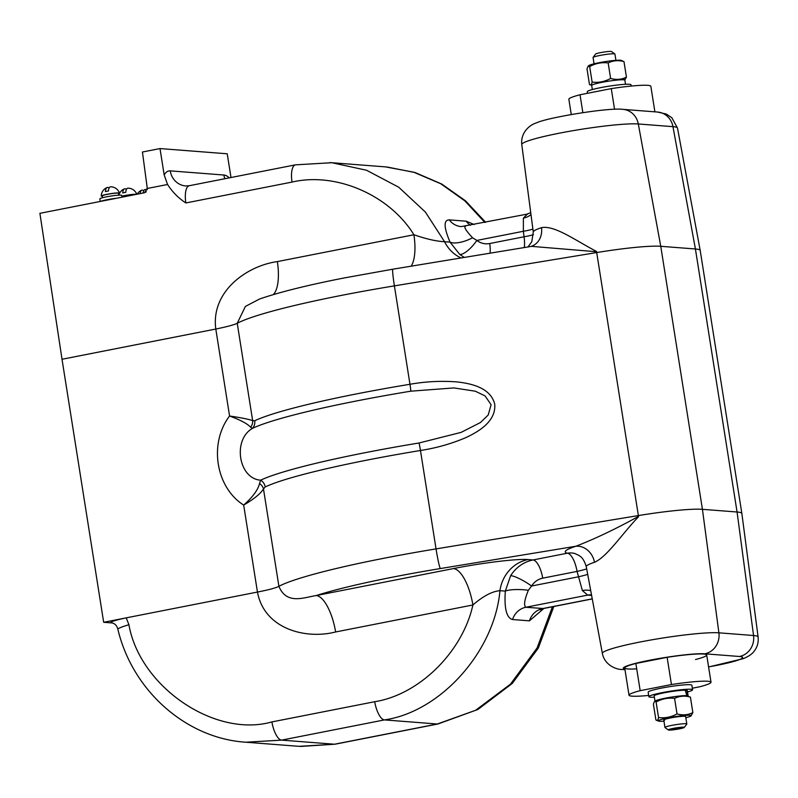 <?xml version="1.0" encoding="UTF-8"?>
<svg xmlns="http://www.w3.org/2000/svg" width="798" height="798" viewBox="0 0 798 798"><rect width="100%" height="100%" fill="white"/><g stroke="black" fill="none" stroke-linecap="round" stroke-linejoin="round"><path stroke-width="1.2" d="M107.092 199.709A11.072 1.037 -9 0 1 116.338 198.293A11.072 1.037 -9 0 0 107.092 199.709A11.072 1.037 -9 0 0 100.827 201.345A11.072 1.037 -9 0 1 107.092 199.709M636.724 668.844A41.506 3.91 -9 0 1 650.111 660.285A41.506 3.91 -9 0 1 699.487 653.951A41.506 3.91 -9 0 1 695.537 659.527A41.506 3.91 -9 0 0 699.487 653.951A41.506 3.91 -9 0 0 650.111 660.285A41.506 3.91 -9 0 0 636.724 668.844M419.04 442.99A182.552 17.177 -9 0 0 364.796 452.755A182.552 17.177 -9 0 0 260.647 480.187L259.55 483.518A9.227 8.179 -156.1 0 1 263.48 488.955L265.205 486.95A9.227 8.758 64.4 0 0 260.647 480.187C238.532 478.69 232.408 439.838 252.447 428.376A9.227 8.758 64.4 0 0 254.722 420.746L252.657 420.646A9.227 8.708 -58.4 0 1 250.642 427.259L252.447 428.376A182.552 17.177 -9 0 1 356.586 400.945A182.552 17.177 -9 0 1 410.83 391.18L453.932 387.928L475.329 391.21L485.104 395.938L491.089 404.716L488.226 414.99L480.436 422.541L461.104 432.376L419.04 442.99A9.227 0.599 -99.3 0 1 420.456 450.481C436.097 448.107 451.179 443.848 465.683 437.693C478.92 431.558 496.147 421.224 494.74 404.237C490.73 387.698 471.199 383.459 456.745 381.893C441.065 380.726 425.474 381.524 409.973 384.277L394.392 285.874A18.444 1.187 -99.3 0 1 392.835 269.195L344.596 277.874C308.158 285.006 279.819 292.048 259.589 299.001L245.395 306.422L237.235 323.29A178.942 16.838 -9 0 1 341.215 295.44A178.942 16.838 -9 0 1 394.392 285.874L596.705 252.557L596.505 251.42C575.937 240.797 554.67 224.976 541.493 227.669A18.444 15.83 -108.1 0 1 531.308 246.343L596.565 251.749M526.72 214.203L461.184 226.592A18.444 17.087 -85.6 0 1 449.254 219.879C443.498 219.959 443.768 227.38 450.052 242.143L444.556 241.714C436.466 241.345 426.252 239.021 413.913 234.752L277.365 261.594C247.071 265.734 210.722 291.28 215.799 329.035L229.575 415.997C240.607 420.097 247.629 423.848 250.642 427.259M112.219 622.949L103.67 622.29L257.455 592.056C264.357 629.343 306.083 639.597 335.639 631.966A36.898 13.466 78.9 0 0 316.188 595.557C304.178 597.343 286.652 605.203 278.901 586.311L263.48 488.955C260.647 493.613 254.053 498.989 243.679 505.084C215.719 487.388 208.687 443.309 229.575 415.997C241.176 417.723 248.876 419.269 252.657 420.646L237.235 323.29C233.924 324.886 226.782 326.801 215.799 329.035L62.015 359.27L39.9 213.325L144.478 192.767L147.301 188.478L167.57 184.488C172.398 191.999 178.493 198.153 185.844 202.961A18.444 6.733 -101.1 0 1 189.266 185.725L185.655 185.944A18.444 17.087 -85.6 0 1 170.233 170.862A36.898 13.466 78.9 0 0 164.189 174.971L167.57 184.488M459.758 254.442A18.444 6.254 128 0 0 476.835 240.427L472.526 237.744A18.444 7.222 157.7 0 1 450.052 242.143L459.758 254.442L464.326 257.425M277.365 261.594A36.898 13.466 -101.1 0 1 273.245 294.612M185.844 202.961L292.018 182.084C335.808 171.75 389.464 194.941 413.913 234.752A36.898 13.466 -101.1 0 1 411.13 266.183M484.835 222.443L464.875 200.897L440.705 183.72L413.683 172.188L385.514 166.882L329.993 162.583M164.189 174.971L159.999 148.568L142.433 152.019L147.301 188.478M230.991 177.525L227.231 153.785L159.999 148.568M461.064 257.963A36.898 34.174 -85.6 0 1 444.556 241.714L425.354 212.019L398.721 187.221L366.521 170.243L331.788 162.712L295.44 164.847A18.444 6.733 78.9 0 0 292.018 182.084M472.526 237.744C465.982 230.662 463.638 226.861 465.483 226.343M624.864 668.983A42.853 4.03 -9 0 1 649.602 660.245A42.853 4.03 -9 0 1 704.853 653.801A18.444 17.087 -85.6 0 0 718.898 632.824L753.551 635.517L737.073 512.007L695.417 248.986L672.963 126.663A18.444 17.087 -85.6 0 0 657.612 112.049L666.27 114.054L671.786 117.675L677.502 128.069A61.296 5.766 171 0 0 672.963 126.663L638.31 123.969L660.764 246.303L695.417 248.986A64.568 6.075 -9 0 1 700.205 250.472A64.568 6.075 -9 0 1 700.205 250.482L741.861 513.503A64.568 6.075 -9 0 1 741.861 513.523A64.568 6.075 -9 0 0 737.073 512.007L702.43 509.324A64.568 6.075 171 0 0 638.37 515.578L638.52 516.735L638.37 515.578L436.047 548.894A178.942 16.838 171 0 0 382.88 558.46A178.942 16.838 171 0 0 278.901 586.311L278.901 586.321C275.629 588.006 268.487 589.922 257.455 592.056L243.679 505.084C252.786 496.984 258.073 489.792 259.55 483.518M587.697 574.321A18.444 1.436 -10.7 0 1 578.091 576.874L531.568 586.021L528.366 590.271C524.446 599.807 523.598 605.473 525.812 607.268L543.458 608.525L540.136 609.812L540.904 609.034M543.907 608.435L529.413 620.844L512.545 619.537C506.54 617.971 504.137 608.495 505.324 591.109A18.444 4 3.5 0 1 528.366 590.271M586.69 568.854A18.444 1.436 -10.7 0 1 577.054 571.408L582.38 590.57L587.697 595.099L525.812 607.268A18.444 17.087 -85.6 0 0 512.545 619.537M510.64 575.677A18.444 3.771 32 0 1 531.568 586.021C534.311 581.792 538.022 579.168 542.72 578.161A18.444 6.733 78.9 0 0 532.994 559.957C523.608 561.982 516.156 567.218 510.64 575.677L505.324 591.109L499.937 590.69A36.898 34.174 94.4 0 1 527.997 559.568C516.984 558.54 480.576 563.119 453.454 568.575L316.188 595.557A160.488 15.102 -9 0 1 440.366 568.555A18.444 1.187 -99.3 0 1 436.047 548.894L420.456 450.481A178.942 16.838 -9 0 0 367.289 460.057A178.942 16.838 -9 0 0 265.205 486.95M596.505 251.42L596.705 252.557A64.568 6.075 171 0 1 660.764 246.303L702.43 509.324L718.898 632.824A61.296 5.766 171 0 0 639.876 642.051A61.296 5.766 171 0 0 602.37 653.432L586.281 566.69C583.228 556.864 579.897 556.465 579.139 555.538L574.869 553.503A18.444 17.955 -75.4 0 0 567.328 553.214A18.444 6.733 -101.1 0 1 577.054 571.408L542.72 578.161M590.739 590.72A18.444 11.88 -31.8 0 0 582.38 590.57M335.639 631.966L472.905 604.974C483.139 596.096 492.147 591.338 499.937 590.69C494.6 651.427 440.556 711.876 384.437 719.906A18.444 6.733 -101.1 0 1 374.711 701.711L271.909 721.921C215.031 738.11 139.8 686.968 128.917 624.724L126.224 617.851C116.059 619.986 110.792 621.632 110.423 622.809L111.411 622.829C114.713 623.288 116.867 625.433 117.875 629.283L117.875 629.283A18.444 1.855 -14.1 0 1 128.917 624.724M374.711 701.711C419.169 694.719 462.471 652.066 472.905 604.974A36.898 13.466 78.9 0 0 453.454 568.575M638.48 516.396C616.176 528.765 595.308 538.72 575.867 546.251A82.054 7.721 171 0 0 567.328 553.214L532.994 559.957L527.997 559.568M586.281 566.69A63.611 5.985 -9 0 1 594.49 562.301A18.444 15.83 71.9 0 0 575.867 546.251L440.366 568.555M594.49 562.301C607.178 556.795 622.32 533.533 638.52 516.735M392.835 269.195L530.8 246.482M533.423 234.622A18.444 2.035 -7.3 0 1 524.057 236.777A18.444 6.733 -101.1 0 1 524.256 247.56M527.368 214.173L523.388 218.093L523.358 231.28A18.444 2.035 172.7 0 0 532.884 229.066M523.388 218.093A18.444 14.105 -161.6 0 0 530.979 214.542M526.68 214.213L530.74 212.697M117.875 629.283C132.368 690.589 186.114 738.459 245.904 742.22L298.861 746.33L334.512 744.225L281.634 740.125L384.437 719.906L437.314 724.015L475.578 710.3L510.501 684.125L537.114 647.936L552.415 606.759M245.904 742.22L281.634 740.125A18.444 6.733 -101.1 0 1 271.909 721.921M103.67 622.29L62.015 359.27M449.254 219.879L466.122 221.186L474.212 224.527M679.756 727.936L672.664 729.192L679.756 727.936M679.387 728.853A8.12 0.768 171 0 0 684.325 727.417A8.12 0.768 171 0 0 673.283 728.375A8.12 0.768 171 0 0 668.365 729.951A8.12 0.768 171 0 0 679.387 728.853M668.365 729.951L665.003 727.537A11.072 1.037 -9 0 1 664.943 727.447A11.072 1.037 -9 0 1 671.716 725.392A11.072 1.037 -9 0 1 686.809 723.976A11.072 1.037 -9 0 1 686.779 724.085L684.325 727.417M674.599 728.484L671.776 729.332L680.894 727.896L674.599 728.484M706.699 655.008A41.506 3.91 171 0 0 667.128 657.323L671.437 684.534A41.506 3.91 171 0 1 711.008 682.21L706.699 655.008M692.345 688.215L699.856 686.739A41.506 3.91 171 0 0 711.008 682.21M667.128 657.323L635.866 663.467L640.176 690.679A41.506 3.91 171 0 0 629.024 695.198A41.506 3.91 171 0 0 648.664 695.437M635.866 663.467A41.506 3.91 171 0 0 624.714 667.996L629.024 695.198M640.176 690.679L671.437 684.534M593.094 57.416L595.547 54.084A8.12 0.768 -9 0 1 600.485 52.648A8.12 0.768 -9 0 1 611.507 51.551L614.869 53.965A11.072 1.037 171 0 0 599.837 55.471A11.072 1.037 171 0 0 593.094 57.416A11.072 1.037 171 0 0 593.064 57.526L594.061 63.8M615.926 60.339L614.929 54.055A11.072 1.037 171 0 0 614.869 53.965M614.55 109.286L611.278 88.618A41.506 3.91 -9 0 1 650.849 86.304L654.899 111.84M611.278 88.618L580.026 94.763L582.849 112.638M571.278 114.513L568.864 99.291A41.506 3.91 -9 0 1 580.026 94.763M145.615 192.308L145.595 192.238A11.072 1.037 -9 0 1 146.293 191.739M587.528 93.286L587.278 91.72A22.135 2.085 -9 0 1 600.824 87.61A22.135 2.085 -9 0 1 631.009 84.797L631.208 86.064M687.527 691.956A22.135 2.085 171 0 0 692.594 689.781L691.876 685.243A22.135 2.085 171 0 0 661.702 688.066A22.135 2.085 171 0 0 648.156 692.165L648.874 696.704A22.135 2.085 171 0 0 654.37 697.213M692.594 689.781A22.135 2.085 171 0 0 662.42 692.594A22.135 2.085 171 0 0 648.874 696.704M592.345 89.546L591.697 85.446A16.788 1.576 -9 0 1 608.026 81.256A16.788 1.576 -9 0 1 624.854 80.189L625.512 84.289M687.766 696.494A16.788 1.576 171 0 0 688.175 696.055A16.788 1.576 171 0 0 688.006 695.876L686.071 696.255M688.006 695.876L686.729 690.31L685.312 690.589M655.018 701.312L654.151 695.866A16.788 1.576 171 0 1 666.41 692.375A16.788 1.576 171 0 1 685.183 690.19L686.918 695.666A16.788 1.576 171 0 0 668.235 697.642A16.788 1.576 171 0 0 655.018 701.312A16.788 1.576 171 0 0 655.118 701.452M655.547 701.602A16.788 1.576 171 0 0 656.664 701.721M688.175 696.055L687.317 690.619A16.788 1.576 171 0 0 686.729 690.31M686.918 695.666L684.475 696.145M620.385 60.239A16.648 1.566 171 0 0 603.198 61.965A16.648 1.566 171 0 0 588.914 65.546L588.136 66.164L589.672 66.573C595.498 63.341 601.652 62.124 608.156 62.932C613.103 60.478 618.38 60.04 623.986 61.626L621.353 60.409A16.648 1.566 171 0 0 620.385 60.239M589.672 66.573L592.126 82.084C591.557 84.887 590.67 85.665 589.473 84.418L587.009 68.897L588.136 66.164M592.126 82.084C598.59 82.902 604.754 81.685 610.62 78.453C616.196 80.039 621.472 79.6 626.44 77.147L623.986 61.626M626.44 77.147L624.754 80.049M624.325 79.9L623.597 78.314M610.62 78.453L608.156 62.932M592.106 85.007L591.039 84.797M623.208 79.78L623.787 79.471M663.946 721.163A16.648 1.566 -9 0 1 659.487 721.262A16.648 1.566 -9 0 1 658.52 721.093A16.648 1.566 -9 0 1 670.081 717.482A16.648 1.566 -9 0 1 689.911 715.287A16.648 1.566 -9 0 1 690.958 715.956A16.648 1.566 -9 0 1 685.811 717.701M690.958 715.956L692.864 712.604C687.916 715.058 682.649 715.497 677.033 713.911L674.579 698.39C679.547 695.936 684.824 695.497 690.41 697.083L692.864 712.604M684.814 716.285A11.072 1.037 171 0 0 670.539 717.951A11.072 1.037 171 0 0 664.584 720.265M688.834 696.704L690.41 697.083M658.55 717.542L656.086 702.031C654.889 700.784 654.001 701.552 653.432 704.355L655.886 719.876C657.093 721.113 657.981 720.345 658.55 717.542C665.013 718.36 671.178 717.143 677.033 713.911M658.52 721.093L655.886 719.876M656.086 702.031C661.911 698.799 668.076 697.582 674.579 698.39M100.269 201.455L99.86 198.852A11.072 1.037 -9 0 1 106.633 196.807A11.072 1.037 -9 0 1 121.725 195.39L122.004 197.186M102.573 197.714L102.284 195.869A8.209 0.768 -9 0 1 110.274 193.824A8.209 0.768 -9 0 1 118.493 193.306L118.792 195.151M121.865 196.308A8.209 0.768 -9 0 1 129.835 194.842A8.209 0.768 -9 0 1 135.6 194.513M102.344 196.268A9.257 0.868 -9 0 1 101.246 196.019A9.257 0.868 -9 0 1 106.912 194.313A9.257 0.868 -9 0 1 119.53 193.126A9.257 0.868 -9 0 1 118.563 193.695M109.057 188.138A9.257 3.382 78.9 0 0 107.112 187.5A9.257 3.382 78.9 0 0 105.406 191.57A8.09 0.758 171 0 1 106.862 191.271A8.09 0.758 171 0 1 108.438 190.971A9.257 3.382 -101.1 0 1 110.613 186.812A9.406 9.406 0 0 1 119.53 193.116M121.845 196.178A9.257 0.868 -9 0 1 124.239 195.66A9.257 0.868 -9 0 1 136.568 194.313M136.787 194.273A9.406 9.406 0 0 0 127.939 188.158A9.257 3.382 -101.1 0 0 125.765 192.318A8.09 0.758 171 0 0 124.189 192.607A8.09 0.758 171 0 0 122.732 192.917A9.257 3.382 78.9 0 1 124.438 188.847A9.406 9.406 0 0 0 118.882 195.141M126.383 189.485A9.257 3.382 78.9 0 0 124.438 188.847M143.71 190.822A9.257 3.382 78.9 0 0 141.765 190.183A9.257 3.382 78.9 0 0 140.119 193.615M143.161 193.026A9.257 3.382 -101.1 0 1 145.266 189.495A9.406 9.406 0 0 1 147.291 189.715M254.722 420.746A178.942 16.838 -9 0 1 356.806 393.853A178.942 16.838 -9 0 1 409.973 384.277A9.227 0.599 -99.3 0 1 410.83 391.18M708.584 666.899A42.853 4.03 171 0 0 716.454 665.432A42.853 4.03 171 0 0 739.507 656.495L704.853 653.801M489.723 243.53C484.994 244.378 480.705 243.34 476.835 240.427L523.358 231.28L524.057 236.777L489.723 243.53A18.444 6.733 78.9 0 1 490.062 253.185M170.233 170.862L223.889 175.021A36.898 13.466 -101.1 0 1 229.285 177.854M223.889 175.021A18.444 17.087 -85.6 0 0 224.856 178.732M622.959 109.366C609.004 107.341 547.109 117.595 536.555 122.852C530.042 124.638 520.456 132.298 521.772 144.558A61.296 5.766 -9 0 1 570.211 131.161A61.296 5.766 -9 0 1 638.31 123.969A18.444 17.087 -85.6 0 0 622.959 109.366L657.612 112.049M592.246 598.839L542.68 608.575A18.444 17.087 -85.6 0 0 529.413 620.844M591.498 594.819A18.444 17.087 -85.6 0 0 587.697 595.099L591.607 595.408M624.934 669.432A18.444 17.087 94.4 0 1 622.26 669.452C617.173 669.851 604.595 665.492 602.37 653.432M739.507 656.495A18.444 17.087 -85.6 0 0 753.551 635.517A61.296 5.766 -9 0 1 758.1 636.944L741.861 513.523M638.37 515.578L596.705 252.557M541.493 227.669A63.611 5.985 171 0 0 533.283 232.028L531.797 241.734L527.997 246.941M335.2 744.185A18.444 6.733 78.9 0 1 334.512 744.225L437.314 724.015A18.444 6.733 78.9 0 0 438.002 723.976L335.2 744.185L300.587 746.449M466.122 221.186A18.444 17.087 -85.6 0 0 470.431 225.275M758.1 636.944C758.659 642.37 757.342 647.138 754.12 651.228C752.205 653.991 748.564 656.475 743.217 658.689L708.594 666.978M387.07 167.011L415.219 172.587L441.713 184.019L465.503 200.817L485.643 222.283M295.44 164.847L189.266 185.725M677.502 128.069L700.205 250.472M624.974 669.662L622.26 669.452M543.458 608.525L592.266 598.929M521.772 144.558L533.283 232.028M553.842 606.48L538.311 648.086L512.286 683.427L477.892 709.482L438.002 723.976M686.809 723.976L685.632 716.544M664.943 727.447L663.766 720.005M660.594 699.966L660.475 699.238M618.929 79.321L619.029 79.91M596.994 82.314L597.163 83.371M147.191 187.64A9.406 9.406 0 0 0 146.982 189.395M107.112 187.5A9.406 9.406 0 0 0 101.246 196.019M141.765 190.183A9.406 9.406 0 0 0 137.156 194.203"/></g></svg>
